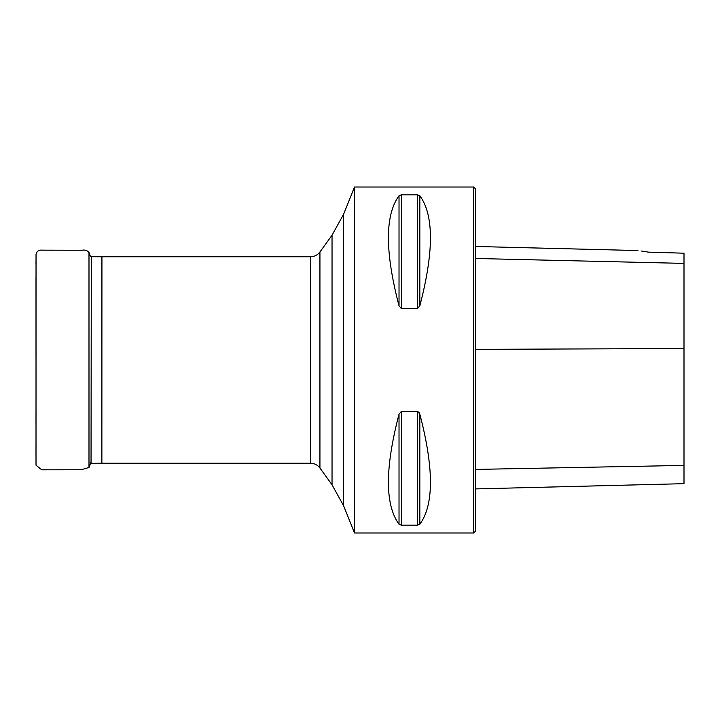 <?xml version="1.0" encoding="UTF-8"?>
<svg xmlns="http://www.w3.org/2000/svg" width="720" height="720" viewBox="0 0 720 720"><rect width="100%" height="100%" fill="white"/><g stroke="black" fill="none" stroke-linecap="round" stroke-linejoin="round"><path stroke-width="1.08" d="M354.51 360L354.51 532.98L473.679 532.98L473.679 187.02L354.51 187.02L354.51 360M401.4 308.655L399.024 305.802C384.885 251.793 384.885 215.1 399.024 195.732L401.4 194.814L417.447 194.814L419.832 195.732C433.971 215.1 433.971 251.793 419.832 305.802L417.447 308.655L401.4 308.655L401.4 194.814M417.807 411.39L419.832 414.198L418.878 412.164M419.832 524.268L419.832 414.198C433.971 468.207 433.971 504.9 419.832 524.268L417.447 525.186L401.4 525.186L399.024 524.268C384.885 504.9 384.885 468.207 399.024 414.198L401.4 411.345L417.447 411.345L417.447 525.186M641.475 251.019L648.576 252.144C635.283 250.083 635.283 250.083 648.576 252.144L684 253.197L684 263.394L475.326 258.471M473.679 187.02L475.326 188.667L475.326 531.333L473.679 532.98M475.326 488.916L684 483.669L684 263.394M319.932 468.018L332.037 484.794L332.037 235.206L319.932 251.982L319.932 468.018C317.583 464.931 314.46 463.338 310.581 463.239L310.581 256.761L101.934 256.761L101.871 463.239L101.871 256.761L91.305 256.698L91.044 463.302L91.305 256.698M354.51 187.02L343.647 214.128L343.647 505.872L354.51 532.98M684 348.534L475.326 349.362M684 465.417L475.326 469.422M419.832 305.802L419.832 195.732M417.447 308.655L417.447 194.814M399.024 305.802L399.024 195.732M399.024 524.268L399.024 414.198M401.4 525.186L401.4 411.345M36 459.324L36.027 465.219L41.715 469.818L81.045 469.773L88.992 467.487L88.992 252.513L90.531 256.68M310.581 463.239L101.934 463.239M101.871 463.239L91.305 463.302M91.044 463.302L90.522 463.32M319.932 251.982C317.583 255.069 314.46 256.662 310.581 256.761M343.647 505.872L332.037 484.794M343.647 214.128L332.037 235.206M637.974 250.551L475.326 246.465M88.992 467.487L91.044 461.916M36.009 461.736L36.036 254.493C36.747 251.163 38.952 249.723 42.651 250.164L81.927 250.245C84.96 249.633 87.309 250.389 88.992 252.513M36 411.489L36 424.458M36 442.62L36 455.976M36.009 358.317L36 277.38M36 263.943L36 260.721"/></g></svg>
